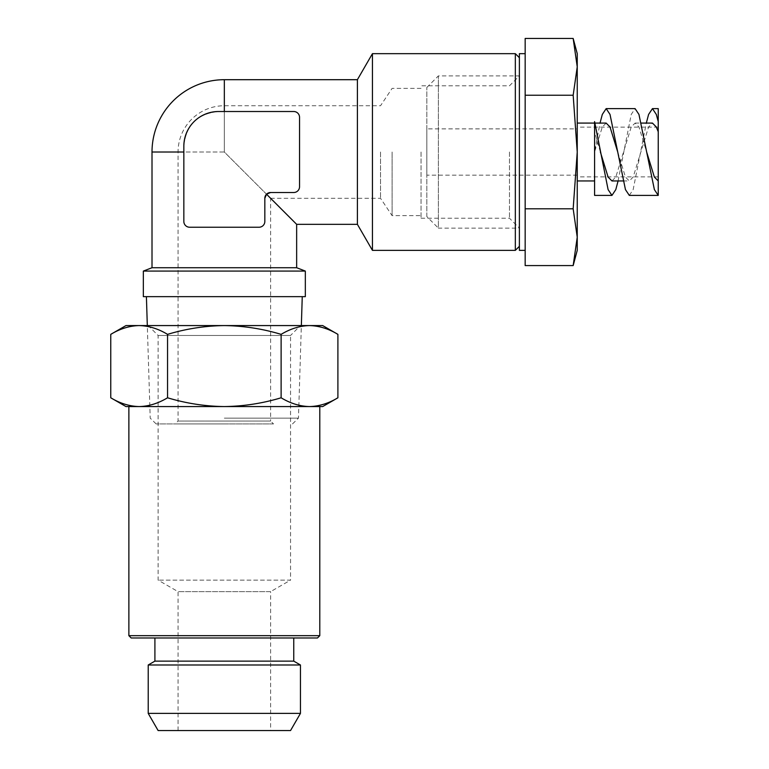 <?xml version="1.0" encoding="UTF-8"?>
<svg xmlns="http://www.w3.org/2000/svg" width="769" height="769" viewBox="0 0 769 769"><rect width="100%" height="100%" fill="white"/><g stroke="black" fill="none" stroke-linecap="round" stroke-linejoin="round"><path stroke-width="0.58" stroke-dasharray="3.85 2.88" d="M152.012 267.727L296.651 267.727M270.611 192.51L293.758 192.51C297.353 192.039 299.285 190.116 299.545 186.732L299.545 117.301C299.276 113.927 297.343 111.995 293.758 111.515L218.55 111.515C197.46 113.601 185.896 125.164 183.839 146.235C185.896 125.164 197.46 113.601 218.55 111.515A34.711 34.711 0 0 0 183.839 146.235L183.839 221.443C184.31 225.038 186.233 226.961 189.616 227.23L259.047 227.23L189.616 227.23C186.233 226.961 184.31 225.038 183.839 221.443A5.787 5.787 0 0 0 189.616 227.23L259.047 227.23A5.787 5.787 0 0 0 264.834 221.443C264.353 225.029 262.421 226.961 259.047 227.23C262.421 226.961 264.353 225.029 264.834 221.443L264.834 198.296A5.787 5.787 0 0 1 270.611 192.51L293.758 192.51A5.787 5.787 0 0 0 299.545 186.732L299.545 117.301A5.787 5.787 0 0 0 293.758 111.515C297.343 111.995 299.276 113.927 299.545 117.301L299.545 186.732C299.285 190.116 297.353 192.039 293.758 192.51L270.611 192.51L266.526 194.211L264.834 198.296M273.504 423.93L175.159 423.93L273.504 423.93L270.611 421.037L178.052 421.037L270.611 421.037L270.611 198.296L224.337 152.012L224.337 105.738L224.337 152.012L178.052 152.012L224.337 152.012L296.651 224.337M183.839 152.012L183.839 221.443L183.839 146.235L183.839 152.012L152.012 152.012M357.393 224.337L357.393 79.697M224.337 423.93L156.165 423.93L224.337 423.93M224.337 418.144L298.468 418.144L224.337 418.144M143.342 296.651L305.331 296.651M143.342 271.082L305.331 271.082M519.383 152.012L519.383 246.32L519.383 152.012M515.336 250.367L515.336 53.667M372.436 250.367L372.436 53.667M380.54 152.012L380.54 198.296L380.54 152.012M509.482 152.012L509.482 218.233L509.482 152.012M421.037 152.012L421.037 218.233L421.037 152.012M392.103 152.012L392.103 215.656L392.103 152.012M167.546 334.361C186.117 328.767 205.044 325.835 224.337 325.575L139.16 325.575C148.811 325.825 158.27 328.757 167.546 334.361L167.546 397.784C158.279 403.398 148.811 406.32 139.16 406.57C129.509 406.32 120.041 403.389 110.765 397.784M167.546 397.784C186.117 403.379 205.044 406.311 224.337 406.57L125.981 406.57M224.337 406.57C243.677 406.292 262.613 403.369 281.118 397.784C290.394 403.389 299.852 406.32 309.503 406.57L224.337 406.57M322.682 406.57L139.16 406.57M319.789 406.57L128.875 406.57M319.789 635.675L128.875 635.675M317.472 637.982L131.191 637.982M293.758 637.982L154.905 637.982L293.758 637.982M293.758 661.129L154.905 661.129M300.448 664.993L148.215 664.993M300.448 713.392L148.215 713.392M290.547 730.55L158.116 730.55M270.611 730.55L178.052 730.55L270.611 730.55L270.611 591.64L178.052 591.64L270.611 591.64L290.547 580.134L158.116 580.134L290.547 580.134L290.547 335.476L158.116 335.476L290.547 335.476L300.448 325.575L148.215 325.575L300.448 325.575M281.118 334.361C290.384 328.748 299.852 325.825 309.503 325.575L224.337 325.575C243.677 325.854 262.613 328.786 281.118 334.361L281.118 397.784M322.682 325.575L309.503 325.575C319.154 325.825 328.623 328.757 337.899 334.361M139.16 325.575L125.981 325.575M600.378 152.012L594.591 131.749L594.591 195.403M606.164 123.088L602.31 126.962L594.591 152.012L600.031 123.088M629.311 195.403L633.166 189.597L646.316 123.088M658.235 108.621L658.235 195.403M618.084 180.946L631.234 114.437L635.088 108.621M611.951 180.946L615.806 177.062L631.234 126.962L635.088 123.088L638.952 126.962L646.662 152.012M594.591 131.749L594.591 121.617M658.235 152.012L658.235 176.889L658.235 152.012M426.824 216.56L426.824 87.464L426.824 216.56L438.388 228.133L438.388 75.9L438.388 228.133L519.383 228.133L519.383 75.9L519.383 228.133L509.482 218.233L421.037 218.233M519.383 250.367L519.383 53.667M525.169 265.584L525.169 95.231L573.165 95.231L577.24 66.845L577.24 53.667M525.169 95.231L525.169 38.45M525.169 208.803L573.165 208.803L577.24 237.188L577.24 250.367M573.165 95.231L577.24 152.012L573.165 208.803M426.824 128.875L426.824 175.159L426.824 128.875L577.24 128.875L577.24 175.159L577.24 128.875M577.24 66.845L577.24 237.188M577.24 180.946L577.24 123.088L577.24 180.946M525.169 152.012L525.169 250.367L525.169 152.012M426.824 87.464L438.388 75.9L519.383 75.9L509.482 85.801L421.037 85.801M617.738 152.012L625.447 177.062L629.311 180.946L633.166 177.062L648.594 126.962L652.448 123.088M623.169 180.946L629.311 180.946M224.337 111.515L224.337 79.697M292.499 423.93L298.468 418.144L301.352 325.575M156.165 423.93L150.205 418.144L147.312 325.575M421.037 88.377L392.103 88.377L380.54 105.738L224.337 105.738A46.284 46.284 0 0 0 178.052 152.012L178.052 421.037L175.159 423.93M270.611 198.296L380.54 198.296L392.103 215.656L421.037 215.656M178.052 730.55L178.052 591.64L158.116 580.134L158.116 335.476L148.215 325.575M658.235 127.135L577.24 127.135M658.235 176.889L577.24 176.889M577.24 175.159L426.824 175.159M635.088 123.088L641.231 123.088"/><path stroke-width="1.15" d="M270.611 198.296L266.526 194.211L264.834 198.296A5.787 5.787 0 0 1 270.611 192.51L266.526 194.211L296.651 224.337L296.651 267.727L152.012 267.727L143.342 271.082L143.342 296.651L305.331 296.651L305.331 271.082L143.342 271.082M224.337 111.515L224.337 79.697L357.393 79.697L357.393 224.337L372.436 250.367L515.336 250.367L515.336 53.667L519.383 57.713M357.393 79.697L372.436 53.667L372.436 250.367M270.611 192.51L293.758 192.51A5.787 5.787 0 0 0 299.545 186.732L299.545 117.301A5.787 5.787 0 0 0 293.758 111.515L218.55 111.515A34.711 34.711 0 0 0 183.839 146.235L183.839 221.443A5.787 5.787 0 0 0 189.616 227.23L259.047 227.23A5.787 5.787 0 0 0 264.834 221.443L264.834 198.296M139.16 325.575L125.981 325.575L110.765 334.361C120.041 328.748 129.5 325.825 139.16 325.575L224.337 325.575C205.044 325.835 186.117 328.767 167.546 334.361C158.279 328.748 148.811 325.825 139.16 325.575C129.509 325.825 120.041 328.757 110.765 334.361L110.765 397.784L125.981 406.57L139.16 406.57C148.811 406.32 158.27 403.389 167.546 397.784C186.117 403.379 205.044 406.311 224.337 406.57C243.677 406.292 262.613 403.369 281.118 397.784C290.384 403.398 299.852 406.32 309.503 406.57C319.154 406.32 328.623 403.389 337.899 397.784C328.623 403.398 319.164 406.32 309.503 406.57L322.682 406.57L337.899 397.784L337.899 334.361C328.623 328.748 319.164 325.825 309.503 325.575C299.852 325.825 290.394 328.757 281.118 334.361L281.118 397.784M110.765 397.784C120.041 403.398 129.5 406.32 139.16 406.57L319.789 406.57L319.789 635.675L128.875 635.675L128.875 406.57L139.16 406.57M128.875 635.675L131.191 637.982L317.472 637.982L319.789 635.675M154.905 637.982L154.905 661.129L293.758 661.129L293.758 637.982M154.905 661.129L148.215 664.993L300.448 664.993L293.758 661.129M300.448 713.392L290.547 730.55L158.116 730.55L148.215 713.392L300.448 713.392L300.448 664.993M337.899 334.361L322.682 325.575L224.337 325.575C243.677 325.854 262.613 328.786 281.118 334.361M167.546 334.361L167.546 397.784M611.951 195.403L594.591 195.403L594.591 121.617L608.096 189.597L611.951 195.403L615.806 189.597L618.084 180.946M600.031 123.088L602.31 114.437L606.164 108.621L610.019 114.437L625.447 189.597L629.311 195.403L658.235 195.403L658.235 108.621L652.448 108.621L656.303 114.437L658.235 121.617M646.316 123.088L648.594 114.437L652.448 108.621M606.164 108.621L635.088 108.621L638.952 114.437L654.381 189.597L658.235 195.403M600.378 152.012L608.096 177.062L611.951 180.946L623.169 180.946M646.662 152.012L654.381 177.062L658.235 180.946M525.169 53.667L519.383 53.667L519.383 250.367L525.169 250.367M573.165 95.231L525.169 95.231L525.169 38.45L573.165 38.45L577.24 66.845L573.165 38.45L577.24 53.667L577.24 66.845L573.165 95.231L577.24 152.012L573.165 208.803L577.24 237.188L573.165 265.584L577.24 237.188L577.24 250.367L573.165 265.584L525.169 265.584L525.169 208.803L573.165 208.803M525.169 95.231L525.169 208.803M577.24 66.845L577.24 237.188M594.946 123.088L606.164 123.088L610.019 126.962L617.738 152.012M641.231 123.088L652.448 123.088L656.303 126.962L658.235 131.749M577.24 180.946L594.591 180.946M183.839 152.012L152.012 152.012L152.012 267.727M224.337 79.697A72.315 72.315 0 0 0 152.012 152.012M296.651 224.337L357.393 224.337M301.352 325.575L302.255 296.651M147.312 325.575L146.408 296.651M296.651 267.727L305.331 271.082M519.383 246.32L515.336 250.367M372.436 53.667L515.336 53.667M148.215 713.392L148.215 664.993M577.24 123.088L594.591 123.088"/></g></svg>
